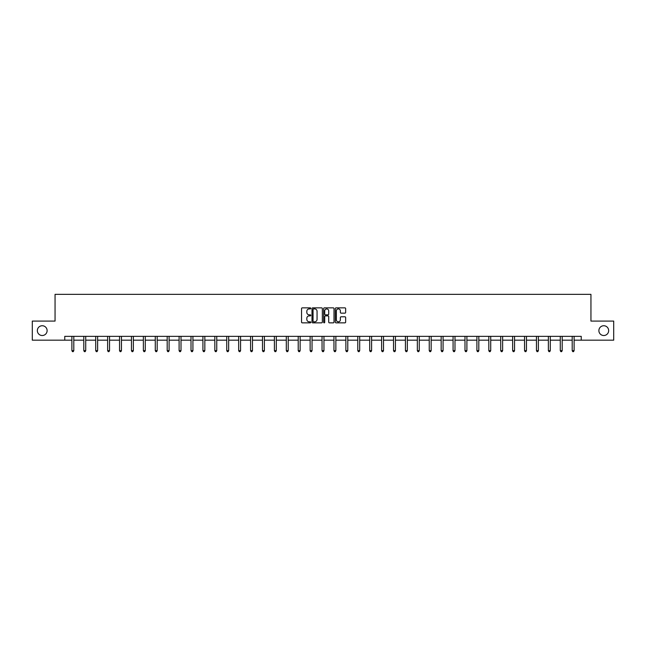 <?xml version="1.0" encoding="UTF-8"?>
<svg xmlns="http://www.w3.org/2000/svg" width="646" height="646" viewBox="0 0 646 646"><rect width="100%" height="100%" fill="white"/><g stroke="black" fill="none" stroke-linecap="round" stroke-linejoin="round"><path stroke-width="0.97" d="M310.783 308.384A0.525 0.525 0 0 0 310.258 307.859L302.296 307.859A0.751 0.751 0 0 0 301.545 308.61L301.545 322.104A0.751 0.751 0 0 0 302.296 322.855L310.258 322.855A0.525 0.525 0 0 0 310.783 322.33A0.525 0.525 0 0 0 310.258 321.805L309.224 321.805A2.398 2.398 0 0 1 306.826 319.407L306.826 318.276A2.398 2.398 0 0 1 309.224 315.878L310.258 315.878A0.525 0.525 0 0 0 310.783 315.353A0.525 0.525 0 0 0 310.258 314.828L309.224 314.828A2.398 2.398 0 0 1 306.826 312.43L306.826 311.307A2.398 2.398 0 0 1 309.224 308.909L310.258 308.909A0.525 0.525 0 0 0 310.783 308.384M598.882 330.631A4.885 4.885 0 0 0 603.776 335.516A4.885 4.885 0 0 0 608.661 330.631A4.885 4.885 0 0 0 603.776 325.737A4.885 4.885 0 0 0 598.882 330.631M37.339 330.631A4.885 4.885 0 0 0 42.224 335.516A4.885 4.885 0 0 0 47.118 330.631A4.885 4.885 0 0 0 42.224 325.737A4.885 4.885 0 0 0 37.339 330.631M344.907 313.149A0.751 0.751 0 0 0 345.65 312.398L345.65 308.61A0.751 0.751 0 0 0 344.907 307.859L336.057 307.859A0.751 0.751 0 0 0 335.314 308.61L335.314 322.104A0.751 0.751 0 0 0 336.057 322.855L344.907 322.855A0.751 0.751 0 0 0 345.65 322.104L345.65 317.533A0.751 0.751 0 0 0 344.907 316.782L341.12 316.782A0.751 0.751 0 0 0 340.369 317.533L340.369 319.794A2.003 2.003 0 0 1 338.367 321.805A2.003 2.003 0 0 1 336.364 319.794L336.364 310.912A2.003 2.003 0 0 1 338.367 308.909A2.003 2.003 0 0 1 340.369 310.912L340.369 312.398A0.751 0.751 0 0 0 341.12 313.149L344.907 313.149M64.753 340.176L32.3 340.176L32.3 321.086L55.055 321.086L55.055 294.358L590.945 294.358L590.945 321.086L613.7 321.086L613.7 340.176L581.247 340.176L581.247 336.356L64.753 336.356L64.753 340.176L71.892 340.176M322.346 308.61A0.751 0.751 0 0 0 321.595 307.859L312.753 307.859A0.751 0.751 0 0 0 312.002 308.61L312.002 322.104A0.751 0.751 0 0 0 312.753 322.855L321.595 322.855A0.751 0.751 0 0 0 322.346 322.104L322.346 308.61M324.405 307.859L333.247 307.859A0.751 0.751 0 0 1 333.998 308.61L333.998 322.104A0.751 0.751 0 0 1 333.247 322.855L329.468 322.855A0.751 0.751 0 0 1 328.717 322.104L328.717 316.629A0.751 0.751 0 0 0 327.966 315.878L325.455 315.878A0.751 0.751 0 0 0 324.704 316.629L324.704 322.33A0.525 0.525 0 0 1 324.179 322.855A0.525 0.525 0 0 1 323.654 322.33L323.654 308.61A0.751 0.751 0 0 1 324.405 307.859M73.797 340.176L83.802 340.176M85.716 340.176L95.713 340.176M97.627 340.176L107.632 340.176M109.537 340.176L119.542 340.176M121.448 340.176L131.453 340.176M133.359 340.176L143.364 340.176M145.277 340.176L155.274 340.176M157.188 340.176L167.185 340.176M169.099 340.176L179.103 340.176M181.009 340.176L191.014 340.176M192.92 340.176L202.925 340.176M204.83 340.176L214.835 340.176M216.749 340.176L226.746 340.176M228.66 340.176L238.665 340.176M240.57 340.176L250.575 340.176M252.481 340.176L262.486 340.176M264.392 340.176L274.397 340.176M276.302 340.176L286.307 340.176M288.221 340.176L298.218 340.176M300.132 340.176L310.137 340.176M312.042 340.176L322.047 340.176M323.953 340.176L333.958 340.176M335.863 340.176L345.868 340.176M347.782 340.176L357.779 340.176M359.693 340.176L369.698 340.176M371.603 340.176L381.608 340.176M383.514 340.176L393.519 340.176M395.425 340.176L405.43 340.176M407.335 340.176L417.34 340.176M419.254 340.176L429.251 340.176M431.165 340.176L441.17 340.176M443.075 340.176L453.08 340.176M454.986 340.176L464.991 340.176M466.897 340.176L476.901 340.176M478.815 340.176L488.812 340.176M490.726 340.176L500.723 340.176M502.636 340.176L512.641 340.176M514.547 340.176L524.552 340.176M526.458 340.176L536.463 340.176M538.368 340.176L548.373 340.176M550.287 340.176L560.284 340.176M562.198 340.176L572.203 340.176M574.108 340.176L581.247 340.176M313.576 308.909A0.525 0.525 0 0 0 313.052 309.434L313.052 321.28A0.525 0.525 0 0 0 313.576 321.805L314.659 321.805A2.398 2.398 0 0 0 317.057 319.407L317.057 311.307A2.398 2.398 0 0 0 314.659 308.909L313.576 308.909M328.717 310.952A2.003 2.003 0 0 0 326.706 308.95A2.003 2.003 0 0 0 324.704 310.952L324.704 314.085A0.751 0.751 0 0 0 325.455 314.828L327.966 314.828A0.751 0.751 0 0 0 328.717 314.085L328.717 310.952M73.902 336.356L73.854 336.469A0.767 0.767 0 0 0 73.797 336.752L73.797 350.649L71.892 350.649L71.892 336.752A0.767 0.767 0 0 0 71.835 336.469L71.795 336.356M73.797 350.649L73.232 351.642L72.465 351.642L71.892 350.649M85.813 336.356L85.765 336.469A0.767 0.767 0 0 0 85.716 336.752L85.716 350.649L83.802 350.649L83.802 336.752A0.767 0.767 0 0 0 83.746 336.469L83.705 336.356M85.716 350.649L85.143 351.642L84.376 351.642L83.802 350.649M97.724 336.356L97.683 336.469A0.767 0.767 0 0 0 97.627 336.752L97.627 350.649L95.713 350.649L95.713 336.752A0.767 0.767 0 0 0 95.665 336.469L95.616 336.356M97.627 350.649L97.053 351.642L96.286 351.642L95.713 350.649M109.634 336.356L109.594 336.469A0.767 0.767 0 0 0 109.537 336.752L109.537 350.649L107.632 350.649L107.632 336.752A0.767 0.767 0 0 0 107.575 336.469L107.527 336.356M109.537 350.649L108.964 351.642L108.205 351.642L107.632 350.649M121.553 336.356L121.505 336.469A0.767 0.767 0 0 0 121.448 336.752L121.448 350.649L119.542 350.649L119.542 336.752A0.767 0.767 0 0 0 119.486 336.469L119.437 336.356M121.448 350.649L120.875 351.642L120.116 351.642L119.542 350.649M133.464 336.356L133.415 336.469A0.767 0.767 0 0 0 133.359 336.752L133.359 350.649L131.453 350.649L131.453 336.752A0.767 0.767 0 0 0 131.396 336.469L131.356 336.356M133.359 350.649L132.785 351.642L132.026 351.642L131.453 350.649M145.374 336.356L145.326 336.469A0.767 0.767 0 0 0 145.277 336.752L145.277 350.649L143.364 350.649L143.364 336.752A0.767 0.767 0 0 0 143.307 336.469L143.267 336.356M145.277 350.649L144.704 351.642L143.937 351.642L143.364 350.649M157.285 336.356L157.244 336.469A0.767 0.767 0 0 0 157.188 336.752L157.188 350.649L155.274 350.649L155.274 336.752A0.767 0.767 0 0 0 155.218 336.469L155.177 336.356M157.188 350.649L156.615 351.642L155.847 351.642L155.274 350.649M169.195 336.356L169.155 336.469A0.767 0.767 0 0 0 169.099 336.752L169.099 350.649L167.185 350.649L167.185 336.752A0.767 0.767 0 0 0 167.136 336.469L167.088 336.356M169.099 350.649L168.525 351.642L167.758 351.642L167.185 350.649M181.106 336.356L181.066 336.469A0.767 0.767 0 0 0 181.009 336.752L181.009 350.649L179.103 350.649L179.103 336.752A0.767 0.767 0 0 0 179.047 336.469L178.999 336.356M181.009 350.649L180.436 351.642L179.677 351.642L179.103 350.649M193.025 336.356L192.976 336.469A0.767 0.767 0 0 0 192.92 336.752L192.92 350.649L191.014 350.649L191.014 336.752A0.767 0.767 0 0 0 190.958 336.469L190.909 336.356M192.92 350.649L192.346 351.642L191.587 351.642L191.014 350.649M204.935 336.356L204.887 336.469A0.767 0.767 0 0 0 204.83 336.752L204.83 350.649L202.925 350.649L202.925 336.752A0.767 0.767 0 0 0 202.868 336.469L202.828 336.356M204.83 350.649L204.265 351.642L203.498 351.642L202.925 350.649M216.846 336.356L216.798 336.469A0.767 0.767 0 0 0 216.749 336.752L216.749 350.649L214.835 350.649L214.835 336.752A0.767 0.767 0 0 0 214.779 336.469L214.738 336.356M216.749 350.649L216.176 351.642L215.409 351.642L214.835 350.649M228.757 336.356L228.716 336.469A0.767 0.767 0 0 0 228.66 336.752L228.66 350.649L226.746 350.649L226.746 336.752A0.767 0.767 0 0 0 226.698 336.469L226.649 336.356M228.66 350.649L228.086 351.642L227.319 351.642L226.746 350.649M240.667 336.356L240.627 336.469A0.767 0.767 0 0 0 240.57 336.752L240.57 350.649L238.665 350.649L238.665 336.752A0.767 0.767 0 0 0 238.608 336.469L238.56 336.356M240.57 350.649L239.997 351.642L239.23 351.642L238.665 350.649M252.586 336.356L252.538 336.469A0.767 0.767 0 0 0 252.481 336.752L252.481 350.649L250.575 350.649L250.575 336.752A0.767 0.767 0 0 0 250.519 336.469L250.47 336.356M252.481 350.649L251.908 351.642L251.149 351.642L250.575 350.649M264.497 336.356L264.448 336.469A0.767 0.767 0 0 0 264.392 336.752L264.392 350.649L262.486 350.649L262.486 336.752A0.767 0.767 0 0 0 262.429 336.469L262.381 336.356M264.392 350.649L263.818 351.642L263.059 351.642L262.486 350.649M276.407 336.356L276.359 336.469A0.767 0.767 0 0 0 276.302 336.752L276.302 350.649L274.397 350.649L274.397 336.752A0.767 0.767 0 0 0 274.34 336.469L274.3 336.356M276.302 350.649L275.737 351.642L274.97 351.642L274.397 350.649M288.318 336.356L288.277 336.469A0.767 0.767 0 0 0 288.221 336.752L288.221 350.649L286.307 350.649L286.307 336.752A0.767 0.767 0 0 0 286.251 336.469L286.21 336.356M288.221 350.649L287.648 351.642L286.881 351.642L286.307 350.649M300.228 336.356L300.188 336.469A0.767 0.767 0 0 0 300.132 336.752L300.132 350.649L298.218 350.649L298.218 336.752A0.767 0.767 0 0 0 298.169 336.469L298.121 336.356M300.132 350.649L299.558 351.642L298.791 351.642L298.218 350.649M312.139 336.356L312.099 336.469A0.767 0.767 0 0 0 312.042 336.752L312.042 350.649L310.137 350.649L310.137 336.752A0.767 0.767 0 0 0 310.08 336.469L310.032 336.356M312.042 350.649L311.469 351.642L310.71 351.642L310.137 350.649M324.058 336.356L324.009 336.469A0.767 0.767 0 0 0 323.953 336.752L323.953 350.649L322.047 350.649L322.047 336.752A0.767 0.767 0 0 0 321.991 336.469L321.942 336.356M323.953 350.649L323.38 351.642L322.62 351.642L322.047 350.649M335.968 336.356L335.92 336.469A0.767 0.767 0 0 0 335.863 336.752L335.863 350.649L333.958 350.649L333.958 336.752A0.767 0.767 0 0 0 333.901 336.469L333.861 336.356M335.863 350.649L335.29 351.642L334.531 351.642L333.958 350.649M347.879 336.356L347.831 336.469A0.767 0.767 0 0 0 347.782 336.752L347.782 350.649L345.868 350.649L345.868 336.752A0.767 0.767 0 0 0 345.812 336.469L345.772 336.356M347.782 350.649L347.209 351.642L346.442 351.642L345.868 350.649M359.79 336.356L359.749 336.469A0.767 0.767 0 0 0 359.693 336.752L359.693 350.649L357.779 350.649L357.779 336.752A0.767 0.767 0 0 0 357.723 336.469L357.682 336.356M359.693 350.649L359.119 351.642L358.352 351.642L357.779 350.649M371.7 336.356L371.66 336.469A0.767 0.767 0 0 0 371.603 336.752L371.603 350.649L369.698 350.649L369.698 336.752A0.767 0.767 0 0 0 369.641 336.469L369.593 336.356M371.603 350.649L371.03 351.642L370.263 351.642L369.698 350.649M383.619 336.356L383.571 336.469A0.767 0.767 0 0 0 383.514 336.752L383.514 350.649L381.608 350.649L381.608 336.752A0.767 0.767 0 0 0 381.552 336.469L381.503 336.356M383.514 350.649L382.941 351.642L382.182 351.642L381.608 350.649M395.53 336.356L395.481 336.469A0.767 0.767 0 0 0 395.425 336.752L395.425 350.649L393.519 350.649L393.519 336.752A0.767 0.767 0 0 0 393.462 336.469L393.414 336.356M395.425 350.649L394.851 351.642L394.092 351.642L393.519 350.649M407.44 336.356L407.392 336.469A0.767 0.767 0 0 0 407.335 336.752L407.335 350.649L405.43 350.649L405.43 336.752A0.767 0.767 0 0 0 405.373 336.469L405.333 336.356M407.335 350.649L406.77 351.642L406.003 351.642L405.43 350.649M419.351 336.356L419.302 336.469A0.767 0.767 0 0 0 419.254 336.752L419.254 350.649L417.34 350.649L417.34 336.752A0.767 0.767 0 0 0 417.284 336.469L417.243 336.356M419.254 350.649L418.681 351.642L417.914 351.642L417.34 350.649M431.262 336.356L431.221 336.469A0.767 0.767 0 0 0 431.165 336.752L431.165 350.649L429.251 350.649L429.251 336.752A0.767 0.767 0 0 0 429.202 336.469L429.154 336.356M431.165 350.649L430.591 351.642L429.824 351.642L429.251 350.649M443.172 336.356L443.132 336.469A0.767 0.767 0 0 0 443.075 336.752L443.075 350.649L441.17 350.649L441.17 336.752A0.767 0.767 0 0 0 441.113 336.469L441.065 336.356M443.075 350.649L442.502 351.642L441.735 351.642L441.17 350.649M455.091 336.356L455.042 336.469A0.767 0.767 0 0 0 454.986 336.752L454.986 350.649L453.08 350.649L453.08 336.752A0.767 0.767 0 0 0 453.024 336.469L452.975 336.356M454.986 350.649L454.413 351.642L453.653 351.642L453.08 350.649M467.001 336.356L466.953 336.469A0.767 0.767 0 0 0 466.897 336.752L466.897 350.649L464.991 350.649L464.991 336.752A0.767 0.767 0 0 0 464.934 336.469L464.894 336.356M466.897 350.649L466.323 351.642L465.564 351.642L464.991 350.649M478.912 336.356L478.864 336.469A0.767 0.767 0 0 0 478.815 336.752L478.815 350.649L476.901 350.649L476.901 336.752A0.767 0.767 0 0 0 476.845 336.469L476.805 336.356M478.815 350.649L478.242 351.642L477.475 351.642L476.901 350.649M490.823 336.356L490.782 336.469A0.767 0.767 0 0 0 490.726 336.752L490.726 350.649L488.812 350.649L488.812 336.752A0.767 0.767 0 0 0 488.756 336.469L488.715 336.356M490.726 350.649L490.152 351.642L489.385 351.642L488.812 350.649M502.733 336.356L502.693 336.469A0.767 0.767 0 0 0 502.636 336.752L502.636 350.649L500.723 350.649L500.723 336.752A0.767 0.767 0 0 0 500.674 336.469L500.626 336.356M502.636 350.649L502.063 351.642L501.296 351.642L500.723 350.649M514.644 336.356L514.604 336.469A0.767 0.767 0 0 0 514.547 336.752L514.547 350.649L512.641 350.649L512.641 336.752A0.767 0.767 0 0 0 512.585 336.469L512.536 336.356M514.547 350.649L513.974 351.642L513.215 351.642L512.641 350.649M526.563 336.356L526.514 336.469A0.767 0.767 0 0 0 526.458 336.752L526.458 350.649L524.552 350.649L524.552 336.752A0.767 0.767 0 0 0 524.495 336.469L524.447 336.356M526.458 350.649L525.884 351.642L525.125 351.642L524.552 350.649M538.473 336.356L538.425 336.469A0.767 0.767 0 0 0 538.368 336.752L538.368 350.649L536.463 350.649L536.463 336.752A0.767 0.767 0 0 0 536.406 336.469L536.366 336.356M538.368 350.649L537.795 351.642L537.036 351.642L536.463 350.649M550.384 336.356L550.335 336.469A0.767 0.767 0 0 0 550.287 336.752L550.287 350.649L548.373 350.649L548.373 336.752A0.767 0.767 0 0 0 548.317 336.469L548.276 336.356M550.287 350.649L549.714 351.642L548.947 351.642L548.373 350.649M562.295 336.356L562.254 336.469A0.767 0.767 0 0 0 562.198 336.752L562.198 350.649L560.284 350.649L560.284 336.752A0.767 0.767 0 0 0 560.235 336.469L560.187 336.356M562.198 350.649L561.624 351.642L560.857 351.642L560.284 350.649M574.205 336.356L574.165 336.469A0.767 0.767 0 0 0 574.108 336.752L574.108 350.649L572.203 350.649L572.203 336.752A0.767 0.767 0 0 0 572.146 336.469L572.098 336.356M574.108 350.649L573.535 351.642L572.768 351.642L572.203 350.649"/></g></svg>
